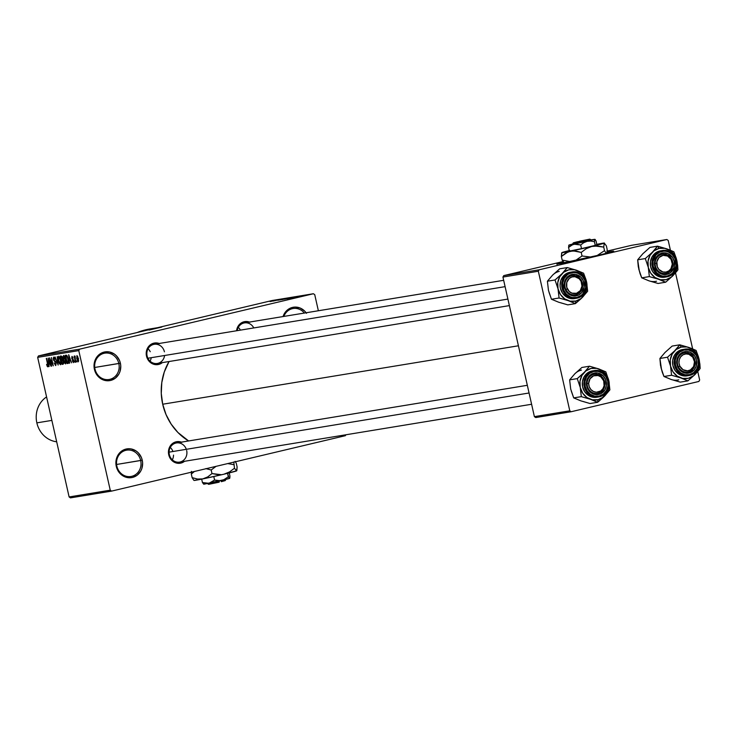 <?xml version="1.0" encoding="UTF-8"?>
<svg xmlns="http://www.w3.org/2000/svg" width="737" height="737" viewBox="0 0 737 737"><rect width="100%" height="100%" fill="white"/><g stroke="black" fill="none" stroke-linecap="round" stroke-linejoin="round"><path stroke-width="1.11" d="M140.684 460.505A13.34 12.234 80.7 0 0 125.843 450.316A13.34 12.234 80.7 0 0 116.87 466.153L116.271 466.328A14.556 13.34 -99.3 0 1 126.055 449.054A14.556 13.34 -99.3 0 1 142.241 460.174L116.593 464.467L140.684 460.505A13.34 12.234 -99.3 0 1 130.946 476.489A13.34 12.234 -99.3 0 1 116.87 466.153A13.34 12.234 -99.3 0 1 126.617 450.16A13.34 12.234 -99.3 0 1 140.684 460.505L142.241 460.174L142.619 463.002L141.836 468.575L140.703 471.109L137.183 475.181L132.457 477.447L129.859 477.769L124.7 476.765L120.232 473.698L118.482 471.523L116.271 466.328L115.893 463.499L116.676 457.926L117.809 455.392L121.329 451.311L123.586 449.929L128.653 448.722L131.269 448.953L136.179 451.035L138.28 452.804L141.375 457.456L142.241 460.174A14.556 13.34 -99.3 0 1 132.457 477.447A14.556 13.34 -99.3 0 1 116.271 466.328L116.87 466.153A13.34 12.234 80.7 0 0 131.711 476.342A13.34 12.234 80.7 0 0 140.684 460.505M304.363 313.059A13.34 12.234 80.7 0 0 283.846 316.431A13.34 12.234 -99.3 0 1 293.086 308.517A13.34 12.234 -99.3 0 1 304.363 313.059M306.5 313.326L304.75 311.152L300.281 308.084L295.122 307.08L292.525 307.403L290.056 308.278L285.845 311.511L283.054 316.56A14.556 13.34 -99.3 0 1 293.363 307.237A14.556 13.34 -99.3 0 1 306.113 312.774M118.823 363.507A13.34 12.234 80.7 0 0 103.991 353.318A13.34 12.234 80.7 0 0 95.018 369.154L94.41 369.329A14.556 13.34 -99.3 0 1 104.203 352.056A14.556 13.34 -99.3 0 1 120.389 363.175L94.741 367.468L118.823 363.507A13.34 12.234 -99.3 0 1 109.085 379.5A13.34 12.234 -99.3 0 1 95.018 369.154A13.34 12.234 -99.3 0 1 104.755 353.161A13.34 12.234 -99.3 0 1 118.823 363.507L120.389 363.175L120.757 366.003L119.974 371.577L118.841 374.11L115.322 378.192L110.596 380.449L107.998 380.771L102.839 379.767L100.472 378.468L96.621 374.525L94.41 369.329L94.032 366.501L94.17 363.663L95.948 358.394L99.477 354.313L101.724 352.931L104.203 352.056L109.417 351.964L114.318 354.036L116.418 355.805L119.514 360.467L120.389 363.175A14.556 13.34 -99.3 0 1 110.596 380.449A14.556 13.34 -99.3 0 1 94.41 369.329L95.018 369.154A13.34 12.234 80.7 0 0 109.85 379.343A13.34 12.234 80.7 0 0 118.823 363.507M612.217 251.75A29.112 0.746 -12.7 0 0 611.388 251.879L611.286 251.409A29.112 0.746 167.3 0 1 613.709 251.17A29.112 0.746 167.3 0 1 591.249 256.973A29.112 0.746 167.3 0 1 559.328 263.726L601.632 254.514L613.285 251.4L607.048 252.174A29.112 0.746 167.3 0 1 611.286 251.409L611.388 251.879A29.112 0.746 -12.7 0 0 606.956 252.69L612.217 251.75M253.786 327.937A9.701 8.899 80.7 0 0 244.454 322.898A9.701 8.899 80.7 0 0 237.231 330.655A9.701 8.899 -99.3 0 1 244.454 322.898L503.675 280.309M249.926 322.262L246.057 321.507L240.566 323.451L237.922 326.5L236.549 330.775A10.917 10.005 -99.3 0 1 249.456 322.078M186.323 449.312A9.701 8.899 80.7 0 0 175.323 443.213A9.701 8.899 80.7 0 0 169.335 454.582L168.736 454.766A10.917 10.005 -99.3 0 1 171.583 444.328A10.917 10.005 -99.3 0 1 181.422 442.136M509.378 305.606L157.34 363.452A9.701 8.899 -99.3 0 1 147.105 355.934A9.701 8.899 -99.3 0 1 154.19 344.299A9.701 8.899 -99.3 0 1 164.425 351.825A9.701 8.899 80.7 0 0 153.628 344.419A9.701 8.899 80.7 0 0 147.105 355.934L146.497 356.109A10.917 10.005 -99.3 0 1 149.353 345.671A10.917 10.005 -99.3 0 1 159.192 343.479M181.892 442.32L176.079 441.804L171.067 444.881L168.552 450.51L168.736 454.766A10.917 10.005 -99.3 0 0 184.572 461.279L180.869 463.094L175.056 462.587L170.394 458.663L168.736 454.766L169.335 454.582A9.701 8.899 80.7 0 0 180.132 461.998A9.701 8.899 80.7 0 0 186.654 450.482A9.701 8.899 -99.3 0 1 179.57 462.108A9.701 8.899 -99.3 0 1 169.335 454.582A9.701 8.899 -99.3 0 1 176.419 442.955L527.333 385.294M518.424 345.782L162.702 404.226A55.791 51.148 80.7 0 0 188.608 440.956L177.903 432.472L171.187 424.153L166.055 414.618L162.702 404.226L518.424 345.782M345.377 435.687L111.591 491.109L70.466 497.871L111.591 491.109L345.377 435.687L345.893 434.775L345.377 435.687M79.605 349.163L38.471 355.925L272.257 300.493L313.391 293.741L79.605 349.163L78.785 350.609L110.246 490.188L69.112 496.941L37.661 357.362L78.785 350.609L110.246 490.188L111.591 491.109L110.246 490.188L69.112 496.941L70.466 497.871L69.112 496.941L37.661 357.362L38.471 355.925L37.661 357.362L78.785 350.609L79.605 349.163L313.391 293.741L314.736 294.662L318.366 310.756L314.736 294.662L313.391 293.741L272.257 300.493L38.471 355.925L79.605 349.163M299.701 296.707L305.496 295.334L299.544 296.716M297.297 297.094L303.34 295.694L297.297 297.094M294.809 297.508L300.622 296.136L294.634 297.527M289.494 298.374L297.38 296.541L289.494 298.374M284.546 299.185L292.359 297.361L284.546 299.185M279.664 299.987L288.195 298.034L279.664 299.987M273.169 301.055L282.354 298.992L273.169 301.055M270.111 301.497L277.573 299.784L270.046 301.544M270.617 301.479L279.12 299.526L270.617 301.479M278.033 300.199L285.062 298.559L277.886 300.272M282.216 299.489L289.834 297.785L281.893 299.627M287.209 298.669L294.837 296.965L286.896 298.807M291.143 298.098L299.646 296.154L291.143 298.098M296.431 297.232L297.508 296.974L296.431 297.232M298.513 296.891L299.6 296.633L298.513 296.891M301.387 296.421L302.465 296.163L301.387 296.421M77.016 361.941L76.445 360.808L77.016 361.941M74.925 362.282L74.354 361.148L74.925 362.263M69.637 363.148L69.342 360.633L70.393 360.457L71.535 362.834L68.698 354.718L69.315 363.203L69.342 360.633L70.393 360.457L71.535 362.834L68.698 354.718L69.637 363.148M64.349 362.779L65.648 363.894L66.072 361.572L65.096 357.316L63.677 355.437L63.004 357.123L63.806 361.452L65.519 363.94L66.1 362.53L65.731 359.509L63.594 355.446L63.41 359.997L64.349 362.779M59.347 363.608L60.646 364.714L61.07 362.392L60.093 358.136L58.674 356.257L58.011 357.942L58.813 362.282L60.517 364.76L61.107 363.35L60.738 360.329L58.592 356.266L58.407 360.817L59.347 363.608M55.745 365.543L56.15 362.991L55.524 361.397L53.921 360.089L53.893 358.062L55.247 359.38L53.773 357.058L53.257 358.182L53.654 360.273L55.505 362.162L55.938 363.636L55.395 364.566L54.105 362.917L55.634 365.552L56.15 362.991L55.551 364.575L54.105 362.917L55.745 365.543M49.121 366.519L48.826 364.004L49.876 363.829L51.019 366.206L48.181 358.09L48.799 366.575L48.826 364.004L49.876 363.829L51.019 366.206L48.181 358.09L49.112 366.501M47.223 366.335L47.914 366.814L48.191 365.792L46.624 358.348L47.822 365.451L47.444 365.801L46.588 364.373L47.223 366.335L48.2 366.105L47.223 366.335L47.831 366.842L47.896 363.967L46.32 358.394L47.813 365.193L47.629 365.874L46.588 364.373L47.223 366.335M51.664 366.105L50.171 359.472L53.276 365.838L51.406 357.556L52.603 364.244L49.499 357.869L51.664 366.105L50.171 359.472L53.276 365.838L51.406 357.556L52.603 364.244L49.499 357.869L51.664 366.105M58.159 365.036L57.246 356.597L57.772 364.096L55.091 356.957L58.159 365.036L57.246 356.597L57.772 364.096L55.091 356.957L58.159 365.036M63.041 364.235L63.419 361.646L62.488 357.896L61.18 355.953L60.231 356.109L62.101 364.391L63.529 363.82L63.354 361.351L61.917 356.404L60.231 356.109L62.101 364.391L63.106 364.225M67.997 363.424L68.2 359.048L66.606 355.225L65.234 355.289L67.104 363.562L68.292 363.286L67.104 363.562L68.265 363.304L68.596 362.503L67.564 356.819L66.606 355.225L65.234 355.289L67.104 363.562L68.044 363.405M73.433 362.641L73.728 360.568L71.996 358.062L72.806 357.123L72.217 357.261L72.825 358.164L72.014 356.404L71.719 358.237L72.88 359.96L73.507 359.803L72.88 359.96L73.755 360.706L73.258 361.775L73.875 361.627L72.254 360.826L73.433 362.641L73.691 360.402L72.079 358.339L72.152 357.279L73.11 358.007L71.95 356.422L71.811 358.587L73.516 361.158L73.166 361.775L72.254 360.826L73.46 362.632M75.8 362.134L74.778 355.953L74.658 357.077L74.133 356.164L75.496 362.189L75.137 356.22L74.658 357.077L74.133 356.164L75.8 362.134M78.325 361.83L78.454 358.514L76.915 355.593L76.768 358.855L78.325 361.83L78.454 358.514L76.915 355.593L76.768 358.855L78.325 361.83M149.077 330.065L161.808 327.044M539.143 269.797L503.758 275.61L562.976 261.571L503.758 275.61L502.938 277.057L538.332 271.234L569.784 410.813L534.389 416.635L502.938 277.057L534.389 416.635L535.744 417.557L571.129 411.743L535.744 417.557L534.389 416.635L569.784 410.813L571.129 411.743L698.851 381.462L571.129 411.743L569.784 410.813L538.332 271.234L502.938 277.057L503.758 275.61L539.143 269.797L538.332 271.234L539.143 269.797L666.856 239.516L539.143 269.797M607.141 251.105L631.471 245.329L666.856 239.516L668.21 240.446L670.412 250.23L668.21 240.446L666.856 239.516L631.471 245.329L607.141 251.105M563.28 262.04L557.329 263.735L559.328 263.726A29.112 0.746 167.3 0 1 556.905 263.966A29.112 0.746 167.3 0 1 563.28 262.04M675.516 272.865L692.651 348.887L675.516 272.865M697.746 371.522L699.662 380.025L697.746 371.522M698.851 381.462L699.662 380.025L698.851 381.462M169.059 361.526A55.791 51.148 80.7 0 0 162.702 404.226L161.265 393.383L161.799 382.512L164.277 372.01L169.059 361.526M164.591 355.492A9.701 8.899 80.7 0 1 156.216 363.562A9.701 8.899 80.7 0 1 147.105 355.934L146.497 356.109A10.917 10.005 -99.3 0 0 162.343 362.632L158.639 364.447L152.826 363.931L149.473 361.637L146.497 356.109L146.81 349.808L150.293 344.852L155.793 342.908L159.662 343.663M155.369 328.214A72.779 66.717 -99.3 0 1 159.56 327.366M157.451 327.716L149.998 328.942A72.779 66.717 80.7 0 0 137.11 332.544L150.072 328.932M48.191 365.736L47.629 365.874L48.191 365.736M50.134 363.691L48.826 364.004L50.134 363.691M48.706 363.019L48.467 358.919L49.83 362.816L48.706 363.019L48.237 358.974L49.554 362.88L48.706 363.019M54.741 361.609L56.15 362.982L55.247 361.093L54.013 360.273L54.004 358.025L55.247 359.38L53.773 357.058L53.414 359.472L54.741 361.609L55.542 361.425L54.741 361.609M54.722 357.85L53.967 358.035M58.711 360.743L58.822 357.233L59.577 357.058L58.822 357.233L60.204 358.422L60.729 360.282L60.296 363.792L61.088 363.608L60.296 363.792L58.656 360.494L58.822 357.233L60.038 358.947L60.738 362.521L59.946 363.663L58.72 360.78M61.318 359.499L60.756 357.03L62.083 356.708L60.756 357.03L62.101 356.745L61.291 356.938L62.516 358.016L62.166 359.297L62.627 359.168L61.318 359.499L60.756 357.03L61.733 356.994L62.212 358.081L62.24 359.195L61.318 359.499M62.184 363.369L61.53 360.467L62.903 360.144L61.53 360.467L62.921 360.181L62.138 360.365L63.419 361.637L63.124 363.111L63.612 362.991L62.184 363.369L61.53 360.467L62.544 360.439L63.124 361.71L63.124 363.111L62.184 363.369M63.714 359.96L63.824 356.413L64.58 356.229L63.824 356.413L65.197 357.602L65.722 359.463L65.298 362.973L66.09 362.779L65.298 362.973L63.714 359.96L63.428 357.012L63.769 356.422L64.368 356.745L65.685 362.383L64.819 362.724L63.714 359.96M67.187 362.549L65.759 356.201L67.141 355.879L65.759 356.201L67.159 355.916L66.293 356.118L67.251 356.091L66.763 356.211L68.191 359.011L68.55 361.047L67.187 362.549L65.759 356.201L66.956 356.422L67.896 359.085L68.154 362.134L67.187 362.549M70.66 360.319L69.342 360.633L70.66 360.319M69.232 359.647L68.992 355.547L70.347 359.444L69.232 359.647L68.753 355.603L70.07 359.509L69.232 359.647M75.229 356.938L74.658 357.077L75.229 356.938M77.072 358.781L77.099 356.459L77.717 356.312L77.099 356.459L78.463 358.55L78.131 360.973L78.758 360.826L78.131 360.973L77.072 358.799L76.888 356.754L77.431 356.653L78.343 360.669L77.809 360.78L77.072 358.799M274.136 300.668L278.199 299.738L274.136 300.668M280.567 299.563L279.949 299.793M283.975 298.844L283.091 299.038M282.778 299.415L288.793 297.997L282.639 299.489M288.333 298.245L291.133 297.619L288.333 298.245M284.795 299.084L288.047 298.356L284.795 299.084M291.133 297.619L290.627 297.785M289.798 298.052L293.796 297.214L289.798 298.052M293.796 297.214L293.252 297.352M296.136 296.799L289.807 298.319L296.431 296.799M294.653 297.297L298.725 296.385L294.653 297.297M295.62 297.315L296.246 297.131M297.333 296.965L300.512 296.154L297.306 296.937M299.637 296.412L300.512 296.154M299.729 296.338L299.231 296.486M304.611 295.537L300.493 296.514L304.713 295.574M288.793 297.997L288.25 298.172M288.047 298.356L287.384 298.559M563.602 262.464A29.112 0.746 -12.7 0 0 558.508 263.855L563.602 262.464M603.05 397.556L604.736 395.916A16.011 14.676 -99.3 0 1 598.066 399.694L597.633 402.273L599.485 400.735L609.886 389.873L608.826 380.697L605.823 371.844L598.637 368.868L589.508 366.215L584.358 372.259L577.255 378.615L580.259 387.469L581.318 396.644L590.448 399.297L597.633 402.273L603.05 397.556M593.847 374.387A9.701 8.899 80.7 0 0 587.315 385.902A9.701 8.899 80.7 0 0 598.112 393.309L598.859 394.415A10.917 10.005 -99.3 0 1 586.716 386.077A10.917 10.005 -99.3 0 1 594.059 373.125L593.847 374.387A9.701 8.899 -99.3 0 1 594.409 374.276A9.701 8.899 -99.3 0 1 604.699 382.098A9.701 8.899 -99.3 0 1 598.112 393.309A9.701 8.899 -99.3 0 1 597.55 393.429A9.701 8.899 -99.3 0 1 587.26 385.598A9.701 8.899 -99.3 0 1 593.847 374.387L594.059 373.125L597.965 373.051L603.225 375.934L605.547 379.426L606.376 385.709L605.04 389.67L600.71 393.761L594.943 394.488L589.692 391.605L586.716 386.077L587.021 379.776L589.047 376.202L594.059 373.125A10.917 10.005 -99.3 0 1 606.201 381.462A10.917 10.005 -99.3 0 1 598.859 394.415L598.112 393.309A9.701 8.899 80.7 0 0 604.635 381.794A9.701 8.899 80.7 0 0 593.847 374.387M599.117 396.828A13.34 12.234 80.7 0 0 608.2 381.628A13.34 12.234 80.7 0 0 594.409 370.591M593.239 370.803L593.681 371.466A12.612 11.562 -99.3 0 1 607.712 381.103A12.612 11.562 -99.3 0 1 599.227 396.073L599.107 396.828L599.227 396.073L603.327 394.12L606.376 390.582L607.914 386.013L607.712 381.103L605.796 376.598L602.451 373.189L598.204 371.384L593.681 371.466L589.591 373.429L586.541 376.957L584.994 381.526L585.196 386.437L587.122 390.942L590.457 394.359L594.713 396.156L599.227 396.073A12.612 11.562 -99.3 0 1 585.196 386.437A12.612 11.562 -99.3 0 1 593.681 371.466L593.239 370.803A13.34 12.234 -99.3 0 1 594.004 370.656C609.029 367.348 614.234 394.102 599.107 396.828L598.333 396.985A13.34 12.234 -99.3 0 1 584.174 386.225A13.34 12.234 -99.3 0 1 593.239 370.803L591.608 371.07L593.239 370.803A13.34 12.234 80.7 0 0 584.137 386.004A13.34 12.234 80.7 0 0 597.928 397.04M594.004 370.656L592.382 370.923A13.34 12.234 80.7 0 0 591.608 371.07L587.278 373.143L584.054 376.883L582.423 381.711L582.635 386.907L584.662 391.669L588.2 395.281L592.695 397.188L597.477 397.096M582.764 401.379L590.015 403.526L597.633 402.273L590.015 403.526L580.885 400.873L573.699 397.897L581.318 396.644L573.699 397.897L570.696 389.044L569.637 379.868L577.255 378.615L569.637 379.868L574.786 373.834L581.889 367.468L589.508 366.215L581.889 367.468L576.26 372.526M571.276 391.052L573.699 397.897L579.07 400.108M570.696 389.044L569.637 379.868L573.487 375.336M608.826 380.697L609.084 386.934L607.131 392.729L603.262 397.215L598.066 399.694L592.327 399.804L586.928 397.519L582.691 393.19L580.259 387.469L580.001 381.241L581.954 375.437L585.823 370.96L591.028 368.472L596.758 368.362L602.157 370.656L606.394 374.986L608.826 380.697A16.011 14.676 -99.3 0 1 604.736 395.916L609.886 389.873L608.826 380.697L605.823 371.844L598.637 368.868L589.508 366.215L584.358 372.259A16.011 14.676 -99.3 0 1 598.637 368.868A16.011 14.676 -99.3 0 1 608.826 380.697M592.437 370.914L591.608 371.07A13.34 12.234 80.7 0 0 582.552 386.492A13.34 12.234 80.7 0 0 596.703 397.252L598.333 396.985M579.107 377.077L577.255 378.615L580.259 387.469A16.011 14.676 -99.3 0 1 584.358 372.259L579.107 377.077M590.448 399.297A16.011 14.676 -99.3 0 1 580.259 387.469L581.318 396.644L590.448 399.297L597.633 402.273L598.066 399.694A16.011 14.676 -99.3 0 1 590.448 399.297M581.456 370.048A16.011 14.676 80.7 0 0 574.786 373.834M173.517 455.116A9.701 8.899 -99.3 0 1 172.32 459.824M604.893 384.235L604.257 384.106A8.494 7.785 -99.3 0 1 596.362 392.241A8.494 7.785 -99.3 0 1 588.651 383.433L587.057 383.47A9.701 8.899 80.7 0 0 595.874 393.521A9.701 8.899 80.7 0 0 604.893 384.235A9.701 8.899 -99.3 0 1 597.55 393.429A9.701 8.899 -99.3 0 1 587.057 383.47A9.701 8.899 -99.3 0 1 594.409 374.276A9.701 8.899 -99.3 0 1 604.893 384.235A9.701 8.899 80.7 0 0 596.086 374.175A9.701 8.899 80.7 0 0 587.057 383.47L588.651 383.433L590.024 378.79L593.552 375.824L598.066 375.529L600.867 376.92L603.704 380.845L604.091 385.755L602.894 388.749L600.719 390.997L596.362 392.241L593.386 391.467L590.871 389.523L589.213 386.704L588.651 383.433A8.494 7.785 -99.3 0 1 596.546 375.308A8.494 7.785 -99.3 0 1 604.257 384.106L604.893 384.235M529.065 392.996L169.077 452.149L529.065 392.996M170.284 447.442A9.701 8.899 -99.3 0 1 172.928 451.514M694.097 358.09L693.591 358.56A8.494 7.785 -99.3 0 1 690.431 369.937A8.494 7.785 -99.3 0 1 679.855 366.178L678.399 366.805A9.701 8.899 80.7 0 0 690.477 371.098A9.701 8.899 80.7 0 0 694.097 358.09A9.701 8.899 -99.3 0 1 687.814 372.019A9.701 8.899 -99.3 0 1 678.399 366.805A9.701 8.899 -99.3 0 1 684.673 352.876A9.701 8.899 -99.3 0 1 694.097 358.09A9.701 8.899 80.7 0 0 682.011 353.797A9.701 8.899 80.7 0 0 678.399 366.805L679.855 366.178L683.07 369.744L687.52 370.822L690.431 369.937L693.618 366.547L694.484 361.738L692.734 357.15L688.957 354.322L685.926 353.917L683.015 354.801L680.675 356.837L679.247 359.72L678.961 363L679.855 366.178A8.494 7.785 -99.3 0 1 683.015 354.801A8.494 7.785 -99.3 0 1 693.591 358.56L694.097 358.09M565.896 289.558L567.361 288.932A8.494 7.785 -99.3 0 1 570.521 277.554A8.494 7.785 -99.3 0 1 581.088 281.304L581.594 280.843A9.701 8.899 80.7 0 0 569.517 276.55A9.701 8.899 80.7 0 0 565.896 289.558A9.701 8.899 -99.3 0 1 572.17 275.62A9.701 8.899 -99.3 0 1 581.594 280.843A9.701 8.899 -99.3 0 1 575.321 294.772A9.701 8.899 -99.3 0 1 565.896 289.558A9.701 8.899 80.7 0 0 577.983 293.842A9.701 8.899 80.7 0 0 581.594 280.843L581.088 281.304L579.153 278.706L574.961 276.707L571.93 276.955L569.25 278.439L566.753 282.464L566.762 287.384L569.296 291.539L571.986 293.169L576.518 293.28L580.277 290.654L581.99 286.149L581.088 281.304A8.494 7.785 -99.3 0 1 577.928 292.69A8.494 7.785 -99.3 0 1 567.361 288.932L565.896 289.558M148.054 348.785A9.701 8.899 -99.3 0 1 150.219 351.724M147.916 358.237L507.904 299.084L147.916 358.237M151.205 357.694A9.701 8.899 -99.3 0 1 150.081 361.167M238.318 327.385A9.701 8.899 -99.3 0 1 240.4 330.139M655.092 263.413L656.685 263.385A8.494 7.785 -99.3 0 1 664.581 255.251A8.494 7.785 -99.3 0 1 672.291 264.049L672.927 264.178A9.701 8.899 80.7 0 0 664.12 254.118A9.701 8.899 80.7 0 0 655.092 263.413A9.701 8.899 -99.3 0 1 662.443 254.219A9.701 8.899 -99.3 0 1 672.927 264.178A9.701 8.899 -99.3 0 1 665.585 273.372A9.701 8.899 -99.3 0 1 655.092 263.413A9.701 8.899 80.7 0 0 663.908 273.473A9.701 8.899 80.7 0 0 672.927 264.178L672.291 264.049L670.928 268.701L668.754 270.94L665.926 272.091L662.876 271.953L658.906 269.466L657.247 266.647L656.86 261.736L659.035 257.499L663.06 255.352L667.565 256.025L671.029 259.295L672.291 264.049A8.494 7.785 -99.3 0 1 664.396 272.183A8.494 7.785 -99.3 0 1 656.685 263.385L655.092 263.413M673.028 379.979L680.288 382.125L687.897 380.872L680.288 382.125L671.149 379.472A16.011 14.676 80.7 0 0 678.768 379.868M676.161 349.237L674.622 350.858A16.011 14.676 -99.3 0 1 681.292 347.072L679.772 344.815L674.622 350.858L667.519 357.215L659.91 358.468L665.06 352.433L672.162 346.068L679.772 344.815L676.161 349.237M688.376 371.909A9.701 8.899 80.7 0 0 694.908 360.393A9.701 8.899 80.7 0 0 684.111 352.986L684.323 351.724A10.917 10.005 -99.3 0 1 696.465 360.061A10.917 10.005 -99.3 0 1 689.123 373.014L688.376 371.909A9.701 8.899 -99.3 0 1 687.814 372.019A9.701 8.899 -99.3 0 1 677.524 364.198A9.701 8.899 -99.3 0 1 684.111 352.986A9.701 8.899 -99.3 0 1 684.673 352.876A9.701 8.899 -99.3 0 1 694.963 360.697A9.701 8.899 -99.3 0 1 688.376 371.909L689.123 373.014L685.217 373.088L679.956 370.204L676.981 364.677L677.294 358.375L680.776 353.419L686.267 351.475L690.136 352.231L694.807 356.164L696.465 360.061L696.152 366.363L694.134 369.937L689.123 373.014A10.917 10.005 -99.3 0 1 676.981 364.677A10.917 10.005 -99.3 0 1 684.323 351.724L684.111 352.986A9.701 8.899 80.7 0 0 677.589 364.502A9.701 8.899 80.7 0 0 688.376 371.909M682.702 349.513L681.882 349.67A13.34 12.234 80.7 0 0 672.817 365.091A13.34 12.234 80.7 0 0 686.976 375.852L688.598 375.584A13.34 12.234 -99.3 0 1 674.447 364.824A13.34 12.234 -99.3 0 1 683.503 349.402L683.954 350.066A12.612 11.562 -99.3 0 1 697.976 359.702A12.612 11.562 -99.3 0 1 689.491 374.672L693.591 372.71L696.64 369.182L698.188 364.612L697.976 359.702L696.06 355.197L692.725 351.789L688.469 349.983L683.954 350.066L679.855 352.028L676.806 355.556L675.267 360.126L675.47 365.036L677.386 369.541L680.721 372.959L684.977 374.755L689.491 374.672L689.381 375.428L689.491 374.672A12.612 11.562 -99.3 0 1 675.47 365.036A12.612 11.562 -99.3 0 1 683.954 350.066L683.503 349.402A13.34 12.234 80.7 0 0 674.401 364.603A13.34 12.234 80.7 0 0 688.192 375.64M669.343 378.707L663.973 376.496L671.582 375.244L680.712 377.897L687.897 380.872L695 374.507L700.15 368.472L699.864 363.977L698.492 356.957L696.087 350.443L690.974 348.223L679.772 344.815L672.162 346.068L666.524 351.125M661.54 369.652L659.91 358.468L667.519 357.215L670.523 366.068L671.582 375.244L663.973 376.496L662.277 372.231L660.499 365.276L659.91 358.468L663.761 353.935M670.523 366.068L670.265 359.84L672.218 354.036L676.096 349.559L681.292 347.072L687.022 346.961L692.421 349.246L696.658 353.585L699.1 359.297L699.358 365.534L697.395 371.328L693.526 375.815L688.33 378.293L682.591 378.403L677.202 376.119L672.955 371.789L670.523 366.068A16.011 14.676 -99.3 0 1 674.622 350.858L667.519 357.215L670.523 366.068L671.582 375.244L680.712 377.897L687.897 380.872L695 374.507A16.011 14.676 -99.3 0 1 680.712 377.897A16.011 14.676 -99.3 0 1 670.523 366.068M683.503 349.402A13.34 12.234 -99.3 0 1 684.277 349.255L682.646 349.522A13.34 12.234 80.7 0 0 681.882 349.67L677.543 351.742L674.318 355.483L672.688 360.31L672.909 365.506L674.935 370.269L678.464 373.88L682.959 375.787L687.741 375.695M688.598 375.584L689.381 375.428A13.34 12.234 80.7 0 0 698.473 360.227A13.34 12.234 80.7 0 0 684.682 349.191M699.081 369.891L700.15 368.472L699.1 359.297A16.011 14.676 -99.3 0 1 695 374.507L699.081 369.891M688.902 347.468A16.011 14.676 -99.3 0 1 699.1 359.297L696.087 350.443L688.902 347.468L679.772 344.815L681.292 347.072A16.011 14.676 -99.3 0 1 688.902 347.468M671.149 379.472L663.973 376.496L660.96 367.643M580.82 298.9L582.497 297.26A16.011 14.676 -99.3 0 1 575.827 301.046L575.394 303.626L582.497 297.26L587.647 291.226L585.998 279.701L583.584 273.197L576.408 270.221L567.269 267.568L562.119 273.611L555.016 279.968L558.029 288.821L559.079 297.997L568.218 300.65L575.394 303.626L580.82 298.9M571.617 275.739A9.701 8.899 80.7 0 0 565.086 287.255A9.701 8.899 80.7 0 0 575.883 294.662L576.62 295.767A10.917 10.005 -99.3 0 1 564.487 287.43A10.917 10.005 -99.3 0 1 571.829 274.477L571.617 275.739A9.701 8.899 -99.3 0 1 572.17 275.62A9.701 8.899 -99.3 0 1 582.47 283.45A9.701 8.899 -99.3 0 1 575.883 294.662A9.701 8.899 -99.3 0 1 575.321 294.772A9.701 8.899 -99.3 0 1 565.021 286.951A9.701 8.899 -99.3 0 1 571.617 275.739L571.829 274.477L575.735 274.404L580.986 277.287L583.308 280.779L584.146 287.062L581.631 292.69L578.481 295.113L572.713 295.841L567.462 292.957L565.141 289.466L564.302 283.183L566.817 277.554L571.829 274.477A10.917 10.005 -99.3 0 1 583.962 282.815A10.917 10.005 -99.3 0 1 576.62 295.767L575.883 294.662A9.701 8.899 80.7 0 0 582.405 283.146A9.701 8.899 80.7 0 0 571.617 275.739M570.198 272.257L569.379 272.423A13.34 12.234 80.7 0 0 560.313 287.835A13.34 12.234 80.7 0 0 574.473 298.596L576.104 298.328A13.34 12.234 -99.3 0 1 561.944 287.568A13.34 12.234 -99.3 0 1 571.009 272.156A13.34 12.234 -99.3 0 1 571.774 271.999L570.152 272.266A13.34 12.234 80.7 0 0 569.379 272.423L571.009 272.156L571.451 272.819A12.612 11.562 -99.3 0 1 585.482 282.455A12.612 11.562 -99.3 0 1 576.997 297.426L576.878 298.181A13.34 12.234 80.7 0 0 585.97 282.971A13.34 12.234 80.7 0 0 572.179 271.944M576.104 298.328L576.878 298.181C592.004 295.445 586.799 268.692 571.774 271.999A13.34 12.234 -99.3 0 1 585.933 282.759A13.34 12.234 -99.3 0 1 576.868 298.181L576.997 297.426L581.097 295.463L582.783 293.87L585.685 287.366L584.727 280.106L582.046 276.062L578.177 273.409L575.975 272.736L573.699 272.533L569.305 273.574L567.352 274.772L564.302 278.31L562.764 282.879L563.722 290.138L566.403 294.174L570.272 296.827L572.474 297.508L576.997 297.426A12.612 11.562 -99.3 0 1 562.967 287.789A12.612 11.562 -99.3 0 1 571.451 272.819L571.009 272.156L567.112 273.224L563.261 276.182L560.783 280.548L560.065 285.661L560.406 288.259L562.432 293.022L565.97 296.633L570.466 298.531L575.247 298.448M560.535 302.723L567.785 304.869L575.394 303.626L567.785 304.869L558.655 302.216L551.469 299.25L559.079 297.997L551.469 299.25L548.466 290.396L547.407 281.221L555.016 279.968L547.407 281.221L552.557 275.177L559.659 268.821L567.269 267.568L559.659 268.821L554.031 273.878M549.047 292.405L551.469 299.25L556.84 301.451M548.466 290.396L547.407 281.221L551.258 276.679M586.597 282.05L586.855 288.278L584.902 294.081L581.032 298.559L575.827 301.046L570.097 301.157L564.699 298.872L560.461 294.533L558.029 288.821L557.771 282.584L559.724 276.79L563.593 272.303L568.789 269.825L574.528 269.714L579.927 271.999L584.165 276.329L586.597 282.05A16.011 14.676 -99.3 0 1 582.497 297.26L587.647 291.226L586.597 282.05L583.584 273.197L576.408 270.221L567.269 267.568L562.119 273.611A16.011 14.676 -99.3 0 1 576.408 270.221A16.011 14.676 -99.3 0 1 586.597 282.05M571.009 272.156A13.34 12.234 80.7 0 0 561.907 287.347A13.34 12.234 80.7 0 0 575.698 298.393M556.877 278.42L555.016 279.968L558.029 288.821A16.011 14.676 -99.3 0 1 562.119 273.611L556.877 278.42M568.218 300.65A16.011 14.676 -99.3 0 1 558.029 288.821L559.079 297.997L568.218 300.65L575.394 303.626L575.827 301.046A16.011 14.676 -99.3 0 1 568.218 300.65M559.226 271.391A16.011 14.676 80.7 0 0 552.557 275.177M650.799 281.322L658.049 283.469L665.668 282.216L658.049 283.469L648.919 280.815A16.011 14.676 80.7 0 0 656.529 281.212M653.931 250.589L652.392 252.201A16.011 14.676 -99.3 0 1 659.062 248.424L657.542 246.167L652.392 252.201L645.29 258.567L637.671 259.82L642.821 253.777L649.923 247.42L657.542 246.167L653.931 250.589M666.147 273.261A9.701 8.899 80.7 0 0 672.669 261.746A9.701 8.899 80.7 0 0 661.881 254.329L662.093 253.077A10.917 10.005 -99.3 0 1 674.235 261.405A10.917 10.005 -99.3 0 1 666.893 274.367L666.147 273.261A9.701 8.899 -99.3 0 1 665.585 273.372A9.701 8.899 -99.3 0 1 655.294 265.541A9.701 8.899 -99.3 0 1 661.881 254.329A9.701 8.899 -99.3 0 1 662.443 254.219A9.701 8.899 -99.3 0 1 672.734 262.05A9.701 8.899 -99.3 0 1 666.147 273.261L666.893 274.367L662.978 274.44L657.726 271.557L654.751 266.029L655.055 259.728L658.546 254.762L664.037 252.828L667.906 253.583L672.577 257.508L674.235 261.405L673.922 267.715L670.44 272.672L666.893 274.367A10.917 10.005 -99.3 0 1 654.751 266.029A10.917 10.005 -99.3 0 1 662.093 253.077L661.881 254.329A9.701 8.899 80.7 0 0 655.35 265.845A9.701 8.899 80.7 0 0 666.147 273.261M660.472 250.856L659.643 251.022A13.34 12.234 80.7 0 0 650.587 266.435A13.34 12.234 80.7 0 0 664.737 277.195L666.368 276.928A13.34 12.234 -99.3 0 1 652.208 266.168A13.34 12.234 -99.3 0 1 661.273 250.755A13.34 12.234 -99.3 0 1 662.038 250.598A13.34 12.234 -99.3 0 1 676.197 261.359A13.34 12.234 -99.3 0 1 667.132 276.78L667.261 276.016A12.612 11.562 -99.3 0 1 653.231 266.389A12.612 11.562 -99.3 0 1 661.715 251.418L661.273 250.755A13.34 12.234 80.7 0 0 652.171 265.946A13.34 12.234 80.7 0 0 665.962 276.992M647.104 280.051L641.734 277.84L649.352 276.596L658.482 279.249L665.668 282.216L672.77 275.859L677.92 269.816L677.635 265.329L676.262 258.3L673.858 251.796L668.745 249.567L657.542 246.167L649.923 247.42L644.295 252.478M639.311 271.004L637.671 259.82L645.29 258.567L648.293 267.42L649.352 276.596L641.734 277.84L640.048 273.584L638.27 266.619L637.671 259.82L641.522 255.278M648.293 267.42L648.035 261.184L649.988 255.389L653.857 250.902L659.062 248.424L664.792 248.314L670.191 250.598L674.429 254.928L676.861 260.649L677.119 266.877L675.166 272.681L671.296 277.158L666.101 279.645L660.361 279.756L654.963 277.462L650.725 273.132L648.293 267.42A16.011 14.676 -99.3 0 1 652.392 252.201L645.29 258.567L648.293 267.42L649.352 276.596L658.482 279.249L665.668 282.216L672.77 275.859A16.011 14.676 -99.3 0 1 658.482 279.249A16.011 14.676 -99.3 0 1 648.293 267.42M661.273 250.755L661.715 251.418A12.612 11.562 -99.3 0 1 675.746 261.045A12.612 11.562 -99.3 0 1 667.261 276.016L671.361 274.063L673.047 272.46L675.949 265.956L674.991 258.696L672.31 254.661L668.441 252.008L666.239 251.335L663.973 251.133L659.578 252.174L655.93 254.974L653.028 261.478L653.231 266.389L656.676 272.773L660.545 275.426L662.747 276.108L667.261 276.016L667.142 276.771C682.269 274.044 677.063 247.291 662.038 250.598L660.416 250.866A13.34 12.234 80.7 0 0 659.643 251.022L655.313 253.095L652.088 256.826L650.458 261.663L650.67 266.858L652.696 271.621L656.234 275.233L660.73 277.13L665.511 277.048M667.151 276.771A13.34 12.234 80.7 0 0 676.234 261.571A13.34 12.234 80.7 0 0 662.443 250.543M676.852 271.234L677.92 269.816L676.861 260.649A16.011 14.676 -99.3 0 1 672.77 275.859L676.852 271.234M666.672 248.82A16.011 14.676 -99.3 0 1 676.861 260.649L673.858 251.796L666.672 248.82L657.542 246.167L659.062 248.424A16.011 14.676 -99.3 0 1 666.672 248.82M648.919 280.815L641.734 277.84L638.73 268.987M56.685 441.795A24.257 22.239 -99.3 0 1 36.85 422.863A24.257 22.239 80.7 0 0 56.685 441.795M51.866 420.394L36.85 422.863L51.866 420.394M46.578 396.921A24.257 22.239 80.7 0 0 36.85 422.863A24.257 22.239 -99.3 0 1 46.578 396.921M207.189 483.426L208.635 484.347L219.147 482.182L208.995 484.191M209.548 484.025L212.514 483.269M219.147 482.182L219.359 480.92L219.147 482.182M229.944 476.019L229.244 472.924L229.944 476.019L229.769 478.166L229.05 478.046L227.549 473.338L228.332 476.784L223.661 479.851L220.077 480.708L214.578 480.045L213.794 476.535L214.578 480.045L208.967 483.306L202.445 482.532L201.68 479.133L202.445 482.532L203.707 484.163L202.445 482.532L207.364 483.481L221.911 480.423L218.244 480.699L214.578 480.045L210.524 482.827L203.78 484.237L229.585 478.414L228.332 476.784L225.319 479.022L221.911 480.423L229.585 478.414M217.949 474.646L211.989 473.569L211.178 469.985L216.107 466.318L211.178 469.985L211.989 473.569L207.723 476.922L202.795 478.903L194.071 480.423A21.834 0.562 -12.7 0 0 202.795 478.903L197.498 479.041L192.127 477.65L191.325 474.066L194.43 471.468L191.325 474.066L192.127 477.65L193.785 480.238L192.127 477.65L197.498 479.041L202.795 478.903A21.834 0.562 -12.7 0 0 223.974 474.195L202.795 478.903L207.723 476.922L211.989 473.569L220.98 474.656L217.977 474.646M236.66 470.805L223.974 474.195A21.834 0.562 -12.7 0 0 236.54 470.906L234.477 468.235L233.776 461.979L234.477 468.235L229.548 471.91L223.974 474.195L229.548 471.91L234.477 468.235L236.54 470.906A21.834 0.562 -12.7 0 0 236.66 470.823A21.834 0.562 -12.7 0 0 236.669 470.805L236.724 470.731M236.835 470.492L237.121 466.982L236.31 463.398L237.121 466.982L236.54 470.906M235.131 461.325L236.31 463.398L235.131 461.325M227.678 463.573L233.675 464.651L227.678 463.573M205.807 468.603L211.178 469.985L205.807 468.603M191.427 471.385L191.325 474.066L191.427 471.385M229.889 477.576L229.769 478.166M221.312 481.676L225.19 480.616L221.312 481.676L221.524 480.413L221.312 481.676M221.726 481.206L222.841 480.985M223.772 480.8L224.96 480.607M573.294 242.869L583.805 240.713L584.552 241.819L583.805 240.713L573.994 242.805L583.805 240.713L577.182 241.81L573.349 242.832L572.373 244.315L586.753 241.303L585.97 240.207L579.346 241.294L589.84 239.129L580.793 240.962L589.858 239.138L585.97 240.207L586.716 241.312L591.304 240.05L573.478 243.956M591.019 239.875L594.787 239.313L587.103 241.321L568.9 245.062L568.549 247.457L569.369 251.124L568.549 247.457L572.603 244.675L575.763 244.021L580.682 244.97L581.511 248.627L569.369 251.124L581.511 248.627L580.682 244.97L583.695 242.722L587.103 241.321L590.77 241.045L594.427 241.708L595.256 245.375L581.511 248.627L595.256 245.375L594.427 241.708L594.787 239.313L596.04 240.944L596.869 244.61L595.256 245.375L596.869 244.61L596.04 240.944M569.765 250.423L562.681 252.634L580.839 248.949L602.986 243.597L596.813 244.343A21.834 0.562 167.3 0 1 604.414 243.053A21.834 0.562 167.3 0 1 604.294 243.155L606.358 245.826L607.168 249.41L606.883 252.92L606.192 253.261L604.524 250.663L596.896 255.693L604.524 250.663L603.723 247.079L604.524 250.663L606.192 253.261L606.883 252.92L606.588 253.335M561.658 252.975L561.364 256.494L565.629 253.141L570.549 251.16L575.855 251.031L581.226 252.413L586.155 248.738L591.728 246.453L597.725 246.001L603.723 247.079L604.294 243.155A21.834 0.562 167.3 0 1 591.728 246.453A21.834 0.562 167.3 0 1 570.549 251.16A21.834 0.562 167.3 0 1 561.824 252.653A21.834 0.562 167.3 0 1 561.944 252.57L561.364 256.494L562.174 260.078L564.238 262.75L562.174 260.078L561.364 256.494L567.997 251.943L573.174 250.866L581.226 252.413L582.027 255.997L575.404 260.548L582.027 255.997L581.226 252.413L586.155 248.738L591.728 246.453L594.722 245.992L603.723 247.079L604.294 243.155L606.358 245.826L607.168 249.41L606.883 252.92M570.226 261.626L562.174 260.078L570.226 261.626M591.028 257.084L582.027 255.997L591.028 257.084M598.352 244.279L596.823 244.389M561.944 252.57A21.834 0.562 167.3 0 1 569.25 250.552M568.724 245.31L572.557 244.03L568.9 245.062L568.549 247.457L571.157 245.412L574.16 244.205L580.682 244.97L583.695 242.722L587.103 241.321L590.77 241.045L594.427 241.708L594.602 239.562L595.432 239.838M568.9 245.062L595.026 239.359M594.787 239.313L590.825 239.912M587.288 240.75L591.295 240.05L589.858 239.138M574.409 243.707L576.96 243.072M557.015 264.436L556.905 263.966M531.607 404.263L179.57 462.108M154.19 344.299L505.103 286.647M689.381 375.428C704.508 372.701 699.293 345.939 684.277 349.255M666.368 276.928L667.142 276.771M225.19 480.616L226.112 479.161"/></g></svg>
